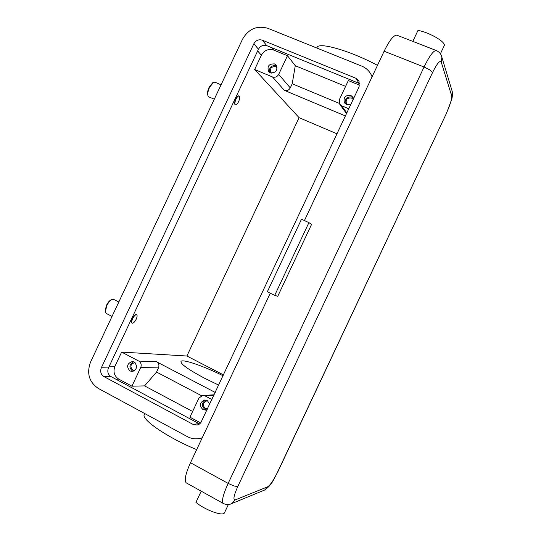 <?xml version="1.0" encoding="UTF-8"?>
<svg xmlns="http://www.w3.org/2000/svg" width="541" height="541" viewBox="0 0 541 541"><rect width="100%" height="100%" fill="white"/><g stroke="black" fill="none" stroke-linecap="round" stroke-linejoin="round"><path stroke-width="0.81" d="M144.785 413.581L144.386 414.433C140.471 419.072 167.825 437.845 196.667 449.612M118.817 302.013L113.536 299.322L112.149 299.349C110.208 300.275 108.396 302.433 106.705 305.821L105.326 312.157L106.077 313.34L112.034 316.411M112.149 299.349L111.263 299.714C109.519 300.546 107.889 302.487 106.367 305.537L105.123 311.237L105.326 312.157M214.283 99.213L208.853 96.873L207.987 95.784C207.467 93.701 207.974 90.922 209.509 87.446L213.499 82.36L214.885 82.185L221.059 84.815M207.947 95.662L207.703 94.871C207.23 92.991 207.69 90.489 209.069 87.365L212.66 82.793L213.499 82.36M316.83 48.027L317.019 47.615C318.135 41.576 350.041 50.617 377.469 65.353M218.753 385.124L204.559 378.233C188.498 369.672 180.64 364.093 180.971 361.503C182.134 358.642 203.396 365.966 223.149 375.779M223.548 374.933L186.902 356.025L121.644 352.076L138.78 361.077C141.066 362.605 141.722 364.742 140.728 367.481L131.936 386.173L118.749 379.119C114.225 376.049 112.947 371.795 114.922 366.352L121.644 352.076M215.291 392.482L156.599 361.801C158.797 363.261 159.426 365.303 158.486 367.921L156.545 372.046L201.509 395.694M211.971 399.535L205.1 395.924L202.571 395.444L198.892 398.142L189.932 417.179L200.684 422.927M336.996 133.816L299.078 117.668L186.902 356.025M192.616 411.471L144.589 385.895L156.545 372.046M144.589 385.895L131.936 386.173M359.745 83.645L266.808 45.66C263.244 44.633 260.464 45.809 258.47 49.197L108.437 367.934C107.098 371.633 107.957 374.528 111.027 376.61L199.588 423.948M359.102 86.837L200.758 422.846L199.135 424.245L197.174 425.016L193.076 424.408L103.946 376.597C100.836 374.48 99.963 371.539 101.329 367.779L253.844 43.78C255.873 40.332 258.693 39.128 262.304 40.176L355.944 78.276L359.055 81.089L359.102 86.837M202.253 437.75L200.461 438.298C195.896 439.373 191.514 438.812 187.335 436.614L98.361 388.458C89.069 382.074 86.472 373.263 90.563 362.03L242.551 39.162C248.596 28.856 257.043 25.244 267.883 28.321L361.686 66.083C366.095 67.923 369.341 70.979 371.417 75.246L372.073 76.836M299.078 117.668L254.649 69.512L261.364 55.25C264.292 50.266 268.383 48.534 273.638 50.063L287.474 55.709L295.278 65.711L345.598 86.371M348.789 108.761L341.628 105.779L339.62 104.109L339.376 99.591L348.323 80.575L359.637 85.194M339.234 103.358L292.214 83.774L295.278 65.711M345.408 115.95L284.363 90.34C286.892 91.104 288.86 90.286 290.28 87.892L292.214 83.774M254.649 69.512L272.508 76.957C275.146 77.748 277.202 76.89 278.683 74.381L287.474 55.709M350.94 104.19L346.544 104.494L344.428 102.709C343.163 97.421 345.3 94.986 350.818 95.405L353.03 97.319L353.543 98.658M353.347 97.989L351.934 97.069C346.896 96.487 344.664 98.685 345.232 103.669M207.21 409.652L205.81 410.112L202.963 409.632C199.108 405.622 199.643 402.423 204.559 400.036L207.244 400.536L209.813 404.113M205.803 400.056C201.556 402.781 201.272 405.912 204.951 409.442L206.527 409.943M235.308 104.785L235.173 104.744C234.273 103.96 234.442 102.08 235.693 99.098C236.857 96.798 237.912 95.723 238.851 95.879L238.994 95.96M132.072 323.119L131.916 323.058C131.199 322.429 131.355 320.928 132.389 318.554C133.891 315.701 135.223 314.368 136.4 314.564L136.515 314.646M136.197 319.204C137.231 316.837 137.387 315.335 136.663 314.706C135.493 314.504 134.154 315.836 132.653 318.696C131.625 321.07 131.463 322.564 132.18 323.193C133.363 323.39 134.702 322.057 136.197 319.204M235.964 99.219C237.134 96.913 238.182 95.845 239.122 95.994C240.028 96.785 239.852 98.665 238.608 101.64C237.445 103.94 236.39 105.015 235.45 104.859C234.544 104.082 234.72 102.202 235.964 99.219M270.338 72.798L268.667 71.561C266.916 66.279 268.87 63.73 274.517 63.919L276.268 65.245C277.905 70.519 275.924 73.035 270.338 72.798M276.803 66.13L276.045 65.731C271.061 65.258 268.931 67.497 269.675 72.453M130.002 370.957C126.249 366.697 126.979 363.572 132.2 361.571L134.188 362.064C137.935 366.237 137.245 369.368 132.112 371.457L130.002 370.957M133.526 361.78C129.198 364.357 128.812 367.427 132.369 370.991L133.133 371.309M277.195 67.97L275.619 66.644C271.163 66.489 269.621 68.497 270.994 72.663L271.413 73.096M208.001 401.03L206.635 400.942C202.767 402.829 202.354 405.351 205.391 408.509L207.561 408.895M353.178 99.429L351.494 98.002C347.146 97.671 345.462 99.585 346.443 103.757L347.363 104.751M135.128 362.727L134.52 362.673C130.408 364.262 129.833 366.73 132.795 370.078L134.81 370.45M201.205 491.181L195.937 502.373C200.271 505.95 205.844 509.074 212.654 511.739C219.206 514.099 223.102 514.559 224.326 513.118L224.407 512.949M304.441 220.566L384.13 51.206C389.466 40.365 393.706 35.023 396.844 35.172L397.053 35.253M311.575 224.4L277.749 296.292L274.706 295.352L267.342 291.788L301.493 219.22L308.925 222.615L311.575 224.4M186.429 482.964L186.226 482.849C184.102 480.523 185.522 473.815 190.493 462.738L270.263 293.202M274.706 295.352L308.925 222.615M412.824 41.393L417.997 30.391C423.522 31.432 429.473 33.731 435.863 37.282C441.848 40.832 444.675 43.551 444.337 45.437L440.408 53.796M138.78 361.077L156.599 361.801M205.1 395.924L213.898 395.437M118.749 379.119L115.74 379.133M140.728 367.481L158.486 367.921M114.922 366.352L109.255 366.203M359.008 83.28L355.944 78.276M266.808 45.66L262.304 40.176M258.47 49.197L253.844 43.78M108.437 367.934L101.329 367.779M111.027 376.61L103.946 376.597M198.865 423.617L193.076 424.408M273.638 50.063L271.683 47.655M278.683 74.381L290.28 87.892M272.508 76.957L284.363 90.34M341.628 105.779L346.822 112.941M261.364 55.25L257.651 50.942M446.602 113.028L277.567 472.11C273.611 480.178 270.331 485.061 267.734 486.772L235.301 499.87L231.92 503.495L230.446 504.097M263.393 490.552L264.705 490.011L267.734 486.772M235.301 499.87C232.9 500.114 233.726 495.671 237.77 486.555L233.989 485.987L228.153 483.411C223.095 494.602 221.445 501.27 223.196 503.407L223.372 503.502M237.77 486.555L432.597 72.42L429.757 69.85L424.056 66.996L228.153 483.411L190.493 462.738M451.816 90.083L452.222 91.429L451.654 95.777C451.978 98.888 450.301 104.535 446.616 112.724M432.597 72.42C437.033 63.5 439.914 60.058 441.24 62.093L441.882 57.245L441.422 55.723M441.24 62.093L451.654 95.777M436.425 50.584L436.242 50.509C433.49 50.516 429.426 56.014 424.056 66.996L384.13 51.206M214.189 394.815L203.044 395.417M372.174 76.612L371.417 75.246M202.138 437.994L200.461 438.298M344.428 102.709L344.718 103.121M339.904 104.494L346.524 113.583M204.559 400.036L205.059 400.002M206.635 400.942L207.034 400.915M396.844 35.172L436.242 50.509C439.373 51.943 441.253 54.188 441.882 57.245L452.222 91.429C452.533 94.959 452.323 97.698 451.586 99.652L446.629 112.968L277.763 471.968C273.279 479.84 272.373 484.499 264.705 490.011L231.92 503.495C229.222 504.922 226.321 504.888 223.196 503.407L186.226 482.849M228.37 504.523L224.326 513.118"/></g></svg>
